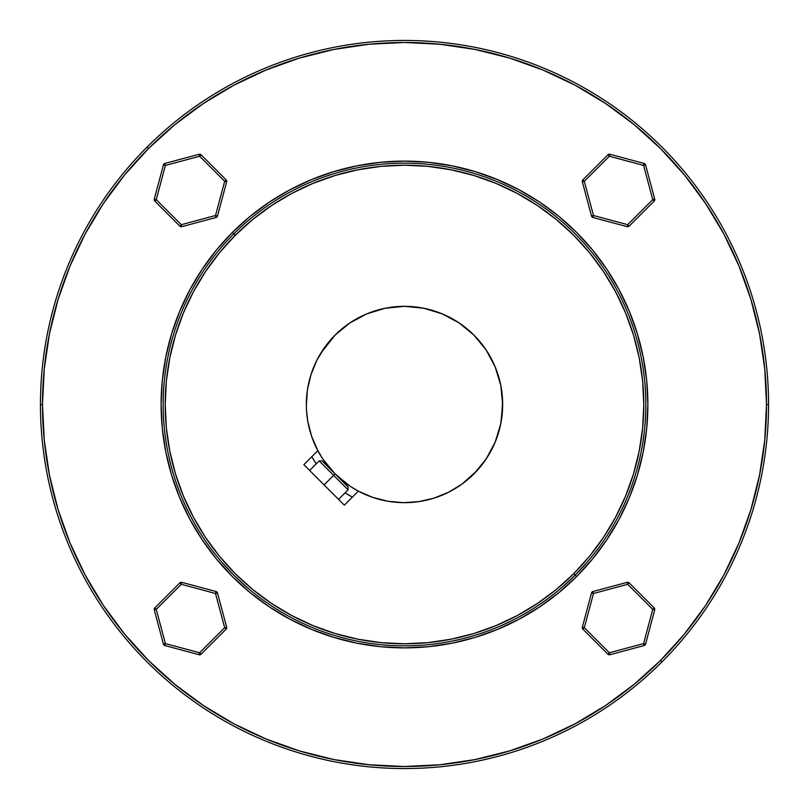 <?xml version="1.0" encoding="UTF-8"?>
<svg xmlns="http://www.w3.org/2000/svg" width="809" height="809" viewBox="0 0 809 809"><rect width="100%" height="100%" fill="white"/><g stroke="black" fill="none" stroke-linecap="round" stroke-linejoin="round"><path stroke-width="1.21" d="M333.632 475.368L324.096 484.904L333.632 475.368L348.103 489.829L333.632 475.368L335.088 473.912L333.632 475.368L319.171 460.897L333.632 475.368M476.804 470.909L462.02 484.055L448.671 492.175L434.2 498.071L418.971 501.6L403.388 502.662L387.824 501.246L372.686 497.373L358.347 491.144L349.963 486.128L335.088 473.912L348.103 486.937L335.088 473.912L322.872 459.037L317.856 450.653A98.172 98.172 0 0 1 473.912 335.088A98.172 98.172 0 0 1 358.347 491.144A98.172 98.172 0 0 0 468.138 479.252L476.683 471.03A98.172 98.172 0 0 0 485.976 459.259L485.976 459.259A98.172 98.172 0 0 1 473.922 473.912L471.162 476.572M199.105 654.734A2.043 2.043 0 0 0 201.077 654.198L199.631 652.752L199.105 654.734L164.884 645.562A2.043 2.043 0 0 1 163.964 645.036A2.043 2.043 0 0 0 164.884 645.562L199.105 654.734L199.631 652.752L224.68 627.703L215.507 593.493L181.297 584.32L156.248 609.369L165.41 643.59L199.631 652.752L201.077 654.198L199.105 654.734A2.043 2.043 0 0 0 201.077 654.198L226.126 629.149L224.68 627.703L226.651 627.177L226.126 629.149A2.043 2.043 0 0 0 226.651 627.177L217.49 592.957L215.507 593.493L216.043 591.51L217.49 592.957A2.043 2.043 0 0 0 216.043 591.51L181.823 582.349L181.297 584.32L215.507 593.493L224.68 627.703L199.631 652.752L165.41 643.59L164.884 645.562L165.41 643.59L156.248 609.369L154.266 609.895L154.266 608.843L154.802 607.923L156.248 609.369L181.297 584.32L179.851 582.874L180.761 582.349L181.823 582.349L179.851 582.874L154.802 607.923L154.266 609.895L163.438 644.116L165.41 643.59L163.438 644.116A2.043 2.043 0 0 0 163.964 645.036A2.043 2.043 0 0 1 163.438 644.116L154.266 609.895L156.248 609.369L154.802 607.923A2.043 2.043 0 0 0 154.266 609.895M645.562 644.116A2.043 2.043 0 0 1 645.036 645.036A2.043 2.043 0 0 0 645.562 644.116L643.59 643.59L652.752 609.369L627.703 584.32L593.493 593.493L584.32 627.703L609.369 652.752L643.59 643.59L644.116 645.562A2.043 2.043 0 0 0 645.036 645.036A2.043 2.043 0 0 1 644.116 645.562L643.59 643.59L609.369 652.752L607.923 654.198L609.895 654.734L608.843 654.734L607.923 654.198L609.369 652.752L584.32 627.703L582.349 627.177L582.874 629.149L582.349 627.177L584.32 627.703L582.874 629.149L584.32 627.703L593.493 593.493L592.957 591.51A2.043 2.043 0 0 0 591.51 592.957L592.957 591.51L593.493 593.493L627.703 584.32L629.149 582.874A2.043 2.043 0 0 0 627.177 582.349L629.149 582.874L627.703 584.32L652.752 609.369L654.734 609.895A2.043 2.043 0 0 0 654.198 607.923L654.734 609.895L652.752 609.369L643.59 643.59L645.562 644.116L654.734 609.895L645.562 644.116M644.116 163.438A2.043 2.043 0 0 1 645.036 163.964A2.043 2.043 0 0 0 644.116 163.438L643.59 165.41L609.369 156.248L584.32 181.297L593.493 215.507L627.703 224.68L652.752 199.631L643.59 165.41L645.562 164.884A2.043 2.043 0 0 0 645.036 163.964A2.043 2.043 0 0 1 645.562 164.884L643.59 165.41L652.752 199.631L654.198 201.077L654.734 199.105L654.734 200.157L654.198 201.077L652.752 199.631L627.703 224.68L627.177 226.651L629.149 226.126L627.177 226.651L627.703 224.68L629.149 226.126L627.703 224.68L593.493 215.507L591.51 216.043A2.043 2.043 0 0 0 592.957 217.49L591.51 216.043L593.493 215.507L584.32 181.297L582.874 179.851A2.043 2.043 0 0 0 582.349 181.823L582.874 179.851L584.32 181.297L609.369 156.248L609.895 154.266A2.043 2.043 0 0 0 607.923 154.802L609.895 154.266L609.369 156.248L643.59 165.41L644.116 163.438L609.895 154.266L644.116 163.438M163.438 164.884A2.043 2.043 0 0 1 163.964 163.964A2.043 2.043 0 0 0 163.438 164.884L165.41 165.41L156.248 199.631L181.297 224.68L215.507 215.507L224.68 181.297L199.631 156.248L165.41 165.41L164.884 163.438A2.043 2.043 0 0 0 163.964 163.964A2.043 2.043 0 0 1 164.884 163.438L165.41 165.41L199.631 156.248L201.077 154.802L199.105 154.266L200.157 154.266L201.077 154.802L199.631 156.248L224.68 181.297L226.651 181.823L226.126 179.851L226.651 181.823L224.68 181.297L226.126 179.851L224.68 181.297L215.507 215.507L216.043 217.49A2.043 2.043 0 0 0 217.49 216.043L216.043 217.49L215.507 215.507L181.297 224.68L179.851 226.126A2.043 2.043 0 0 0 181.823 226.651L179.851 226.126L181.297 224.68L156.248 199.631L154.266 199.105A2.043 2.043 0 0 0 154.802 201.077L154.266 199.105L156.248 199.631L165.41 165.41L163.438 164.884L154.266 199.105L163.438 164.884M222.162 562.599L233.852 575.148L246.3 586.747M562.599 586.838L575.148 575.148A241.335 241.335 0 0 0 575.148 233.852A241.335 241.335 0 0 0 233.852 233.852L235.298 235.298A239.292 239.292 0 0 1 573.702 235.298A239.292 239.292 0 0 1 573.702 573.702L576.595 576.595A243.378 243.378 0 0 0 576.595 232.405A243.378 243.378 0 0 0 232.405 232.405L233.852 233.852A241.335 241.335 0 0 1 575.148 233.852A241.335 241.335 0 0 1 575.148 575.148L586.747 562.7M660.478 660.478A362.007 362.007 0 0 1 148.522 660.478A362.007 362.007 0 0 1 148.522 148.522L124.667 174.845L103.501 203.383L85.238 233.852L70.049 265.969L58.086 299.411L49.45 333.874L44.242 369.015L42.493 404.5L40.45 404.5L42.493 404.5L44.242 439.985L49.45 475.126L58.086 509.589L70.049 543.031L85.238 575.148L103.501 605.617L124.667 634.155L148.522 660.478L174.845 684.333L203.383 705.499L233.852 723.762L265.969 738.951L299.411 750.914L333.874 759.55L369.015 764.758L404.5 766.507L439.985 764.758L475.126 759.55L509.589 750.914L543.031 738.951L575.148 723.762L605.617 705.499L634.155 684.333L660.478 660.478L684.333 634.155L705.499 605.617L723.762 575.148L738.951 543.031L750.914 509.589L759.55 475.126L764.758 439.985L766.507 404.5L768.55 404.5L766.507 404.5L764.758 369.015L759.55 333.874L750.914 299.411L738.951 265.969L723.762 233.852L705.499 203.383L684.333 174.845L660.478 148.522L634.155 124.667L605.617 103.501L575.148 85.238L543.031 70.049L509.589 58.086L475.126 49.45L439.985 44.242L404.5 42.493L369.015 44.242L333.874 49.45L299.411 58.086L265.969 70.049L233.852 85.238L203.383 103.501L174.845 124.667L148.522 148.522L147.076 147.076L148.522 148.522A362.007 362.007 0 0 1 660.478 148.522A362.007 362.007 0 0 1 660.478 660.478L661.924 661.924A364.05 364.05 0 0 0 661.924 147.076A364.05 364.05 0 0 0 147.076 147.076A364.05 364.05 0 0 1 661.924 147.076A364.05 364.05 0 0 1 661.924 661.924A364.05 364.05 0 0 1 147.076 661.924A364.05 364.05 0 0 1 147.076 147.076A364.05 364.05 0 0 0 147.076 661.924A364.05 364.05 0 0 0 661.924 661.924L660.478 660.478L676.668 643.185M471 476.713A98.172 98.172 0 0 1 468.158 479.231L462.515 483.691L468.138 479.252A98.172 98.172 0 0 0 471.04 476.683L468.199 479.201M459.269 485.976L459.937 485.521M486.563 458.379L486.634 458.268A98.172 98.172 0 0 0 500.781 423.673L501.297 420.852M502.672 404.581A98.172 98.172 0 0 1 500.791 423.603A98.172 98.172 0 0 0 500.791 385.377M423.623 308.209A98.172 98.172 0 0 0 335.088 335.088L349.963 322.872L366.932 313.801L385.347 308.219L404.5 306.328L423.653 308.219L442.068 313.801L459.037 322.872L473.912 335.088L486.128 349.963L495.199 366.932L500.781 385.347A98.172 98.172 0 0 0 423.673 308.219L420.852 307.703M481.497 465.408L484.884 460.847L481.497 465.397M484.672 461.16L485.794 459.532M352.319 497.171A106.353 106.353 0 0 1 345.16 492.762L352.319 497.171M316.238 463.84A106.353 106.353 0 0 1 311.829 456.68L316.238 463.84M470.251 477.401L471.03 476.693M464.851 481.931L465.408 481.497M462.93 483.388L462.02 484.055M407.271 502.632L404.004 502.672M502.359 396.653L501.186 387.501L502.359 396.663M501.084 386.914L500.892 385.883M501.6 418.961L502.591 400.495L501.57 419.143M468.138 479.252A98.172 98.172 0 0 1 317.856 450.653L311.627 436.314L307.754 421.176L306.48 409.93M501.438 389.018L501.6 390.039M502.672 404.429L502.662 403.357M502.035 415.674L502.136 414.734M501.206 421.368L502.672 404.5L500.781 423.653L495.199 442.068L486.128 459.037L473.912 473.912M306.328 404.996L306.328 404.5A98.172 98.172 0 0 1 335.088 335.088L320.718 353.331M660.478 148.522L643.185 132.332M148.522 148.522L132.332 165.815M148.522 660.478L165.815 676.668M501.297 420.872L500.902 423.036M499.922 427.567L496.301 439.297M493.864 445.142L488.252 455.72M483.398 462.92L484.004 462.101M455.831 488.181L455.032 488.666M448.166 492.428L444.444 494.178M433.664 498.243L433.128 498.405M375.872 498.405L374.274 497.899M364.556 494.178L359.833 491.923M358.347 491.144L344.341 505.16L303.84 464.659L344.341 505.16L358.347 491.144L353.169 488.181M349.043 485.501L335.432 474.266M333.156 471.93L324.025 460.726M320.748 455.72L317.856 450.653L303.84 464.659L317.856 450.653M317.593 450.158L315.136 445.142M311.455 435.788L309.26 428.295M307.663 420.629L306.692 412.883M460.341 485.238L459.32 485.936M459.209 486.017L458.379 486.563M457.934 486.856L455.669 488.282M444.808 494.016L438.953 496.433M427.506 499.942L421.651 501.165M386.429 500.993L381.615 499.972M369.329 496.15L363.575 493.733M315.267 445.425L312.85 439.671M309.028 427.385L308.007 422.571M306.328 404.5L306.368 401.729M307.835 387.349L309.058 381.494M312.567 370.047L314.984 364.192M576.595 576.595L558.898 592.633L539.714 606.861L519.226 619.148L497.636 629.351L475.146 637.401L451.978 643.206L428.355 646.715L404.5 647.878L380.645 646.715L357.022 643.206L333.854 637.401L311.364 629.351L289.774 619.148L269.286 606.861L250.102 592.633L232.405 576.595L216.367 558.898L202.139 539.714L189.852 519.226L179.649 497.636L171.599 475.146L165.794 451.978L162.285 428.355L161.122 404.5L162.285 380.645L165.794 357.022L171.599 333.854L179.649 311.364L189.852 289.774L202.139 269.286L216.367 250.102L232.405 232.405L250.102 216.367L269.286 202.139L289.774 189.852L311.364 179.649L333.854 171.599L357.022 165.794L380.645 162.285L404.5 161.122L428.355 162.285L451.978 165.794L475.146 171.599L497.636 179.649L519.226 189.852L539.714 202.139L558.898 216.367L576.595 232.405L592.633 250.102L606.861 269.286L619.148 289.774L629.351 311.364L637.401 333.854L643.206 357.022L646.715 380.645L647.878 404.5L646.715 428.355L643.206 451.978L637.401 475.146L629.351 497.636L619.148 519.226L606.861 539.714L592.633 558.898L576.595 576.595L575.148 575.148A241.335 241.335 0 0 1 233.852 575.148A241.335 241.335 0 0 1 233.852 233.852L232.405 232.405A243.378 243.378 0 0 0 232.405 576.595A243.378 243.378 0 0 0 576.595 576.595M562.7 586.747L564.611 585.069M222.253 562.7L223.931 564.611M233.852 85.238L265.969 70.049M439.985 764.758L404.5 766.507M85.238 575.148L70.049 543.031M573.702 573.702L589.478 556.309L603.463 537.439L615.538 517.305L625.579 496.069L633.487 473.963L639.191 451.179L642.639 427.951L643.792 404.5L642.639 381.049L639.191 357.821L633.487 335.037L625.579 312.931L615.538 291.695L603.463 271.561L589.478 252.691L573.702 235.298L556.309 219.522L537.439 205.537L517.305 193.462L496.069 183.421L473.963 175.513L451.179 169.809L427.951 166.361L404.5 165.208L381.049 166.361L357.821 169.809L335.037 175.513L312.931 183.421L291.695 193.462L271.561 205.537L252.691 219.522L235.298 235.298L219.522 252.691L205.537 271.561L193.462 291.695L183.421 312.931L175.513 335.037L169.809 357.821L166.361 381.049L165.208 404.5L166.361 427.951L169.809 451.179L175.513 473.963L183.421 496.069L193.462 517.305L205.537 537.439L219.522 556.309L235.298 573.702L252.691 589.478L271.561 603.463L291.695 615.538L312.931 625.579L335.037 633.487L357.821 639.191L381.049 642.639L404.5 643.792L427.951 642.639L451.179 639.191L473.963 633.487L496.069 625.579L517.305 615.538L537.439 603.463L556.309 589.478L573.702 573.702A239.292 239.292 0 0 1 235.298 573.702A239.292 239.292 0 0 1 235.298 235.298L233.852 233.852A241.335 241.335 0 0 0 233.852 575.148A241.335 241.335 0 0 0 575.148 575.148L573.702 573.702M306.338 405.612L307.4 390.029L310.929 374.8L316.825 360.329L324.945 346.98L335.088 335.088M500.781 385.347L502.672 404.5M199.429 155.49L199.105 154.266L199.429 155.49M216.266 215.72L217.49 216.043L216.266 215.72M181.499 225.438L181.823 226.651L181.499 225.438M154.802 201.077L156.248 199.631L154.802 201.077L179.851 226.126L154.802 201.077A2.043 2.043 0 0 1 154.266 199.105M226.126 179.851L201.077 154.802L226.126 179.851A2.043 2.043 0 0 1 226.651 181.823L217.49 216.043L226.651 181.823M199.105 154.266L164.884 163.438L199.105 154.266A2.043 2.043 0 0 1 201.077 154.802M181.823 226.651L216.043 217.49L181.823 226.651A2.043 2.043 0 0 1 179.851 226.126M217.49 216.043A2.043 2.043 0 0 1 216.043 217.49M653.51 199.429L654.734 199.105L653.51 199.429M593.28 216.266L592.957 217.49L593.28 216.266M583.562 181.499L582.349 181.823L583.562 181.499M607.923 154.802L609.369 156.248L607.923 154.802L582.874 179.851L607.923 154.802A2.043 2.043 0 0 1 609.895 154.266M629.149 226.126L654.198 201.077L629.149 226.126A2.043 2.043 0 0 1 627.177 226.651L592.957 217.49L627.177 226.651M654.734 199.105L645.562 164.884L654.734 199.105A2.043 2.043 0 0 1 654.198 201.077M582.349 181.823L591.51 216.043L582.349 181.823A2.043 2.043 0 0 1 582.874 179.851M592.957 217.49A2.043 2.043 0 0 1 591.51 216.043M609.571 653.51L609.895 654.734L609.571 653.51M592.734 593.28L591.51 592.957L592.734 593.28M627.501 583.562L627.177 582.349L627.501 583.562M654.198 607.923L652.752 609.369L654.198 607.923L629.149 582.874L654.198 607.923A2.043 2.043 0 0 1 654.734 609.895M582.874 629.149L607.923 654.198L582.874 629.149A2.043 2.043 0 0 1 582.349 627.177L591.51 592.957L582.349 627.177M609.895 654.734L644.116 645.562L609.895 654.734A2.043 2.043 0 0 1 607.923 654.198M627.177 582.349L592.957 591.51L627.177 582.349A2.043 2.043 0 0 1 629.149 582.874M591.51 592.957A2.043 2.043 0 0 1 592.957 591.51M224.68 627.703L226.126 629.149A2.043 2.043 0 0 0 226.651 627.177L224.68 627.703M216.913 593.118L217.49 592.957A2.043 2.043 0 0 0 216.043 591.51L215.507 593.493L216.913 593.118M181.671 582.925L181.823 582.349A2.043 2.043 0 0 0 179.851 582.874L181.297 584.32L181.671 582.925M179.851 582.874L154.802 607.923M201.077 654.198L226.126 629.149M226.651 627.177L217.49 592.957M216.043 591.51L181.823 582.349M322.063 460.897L335.088 473.912L322.063 460.897L319.171 460.897L309.635 470.444M348.103 486.937L348.103 489.829L338.556 499.365"/></g></svg>
